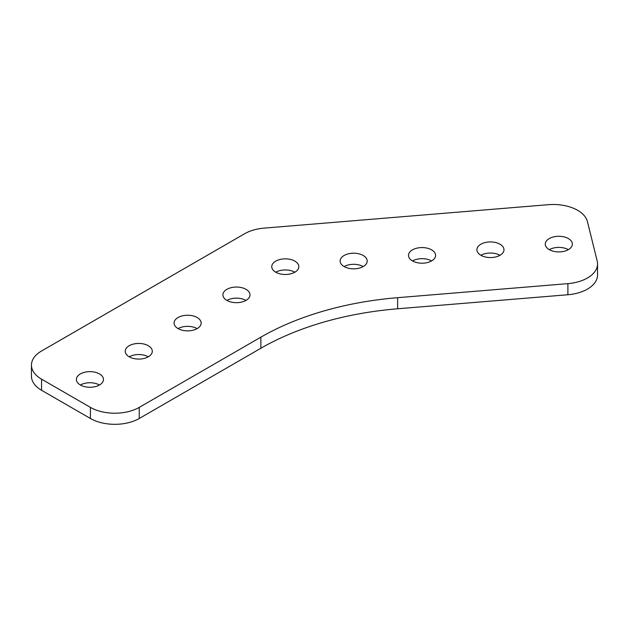 <?xml version="1.0" encoding="UTF-8"?>
<svg xmlns="http://www.w3.org/2000/svg" width="629" height="629" viewBox="0 0 629 629"><rect width="100%" height="100%" fill="white"/><g stroke="black" fill="none" stroke-linecap="round" stroke-linejoin="round"><path stroke-width="0.94" d="M344.142 266.57A13.539 7.815 180 0 1 363.2 266.57M344.102 255.492A13.539 7.815 180 0 1 358.852 253.802A13.539 7.815 180 0 1 367.21 261.019A13.539 7.815 180 0 1 363.248 266.547A13.539 7.815 180 0 1 348.49 268.245A13.539 7.815 180 0 1 340.132 261.019A13.539 7.815 180 0 1 344.102 255.492M412.522 260.933A13.539 7.815 180 0 1 431.58 260.933M412.482 249.855A13.539 7.815 180 0 1 427.233 248.164A13.539 7.815 180 0 1 435.59 255.382A13.539 7.815 180 0 1 431.628 260.909A13.539 7.815 180 0 1 416.87 262.608A13.539 7.815 180 0 1 408.512 255.382A13.539 7.815 180 0 1 412.482 249.855M480.902 255.295A13.539 7.815 180 0 1 499.961 255.295M480.863 244.217A13.539 7.815 180 0 1 495.613 242.519A13.539 7.815 180 0 1 503.971 249.744A13.539 7.815 180 0 1 500.008 255.272A13.539 7.815 180 0 1 485.25 256.962A13.539 7.815 180 0 1 476.892 249.744A13.539 7.815 180 0 1 480.863 244.217M549.282 249.658A13.539 7.815 180 0 1 568.341 249.658M549.243 238.58A13.539 7.815 180 0 1 563.993 236.881A13.539 7.815 180 0 1 572.351 244.107A13.539 7.815 180 0 1 568.388 249.627A13.539 7.815 180 0 1 553.63 251.325A13.539 7.815 180 0 1 545.272 244.107A13.539 7.815 180 0 1 549.243 238.58M226.92 300.41A13.539 7.815 180 0 1 245.978 300.41M226.872 289.332A13.539 7.815 180 0 1 241.63 287.642A13.539 7.815 180 0 1 249.988 294.859A13.539 7.815 180 0 1 246.025 300.387A13.539 7.815 180 0 1 231.268 302.085A13.539 7.815 180 0 1 222.91 294.859A13.539 7.815 180 0 1 226.872 289.332M275.761 272.215A13.539 7.815 180 0 1 294.82 272.215M275.722 261.137A13.539 7.815 180 0 1 290.472 259.439A13.539 7.815 180 0 1 298.83 266.665A13.539 7.815 180 0 1 294.867 272.192A13.539 7.815 180 0 1 280.109 273.882A13.539 7.815 180 0 1 271.752 266.665A13.539 7.815 180 0 1 275.722 261.137M178.078 328.613A13.539 7.815 180 0 1 197.136 328.613M178.031 317.535A13.539 7.815 180 0 1 192.788 315.837A13.539 7.815 180 0 1 201.146 323.062A13.539 7.815 180 0 1 197.176 328.59A13.539 7.815 180 0 1 182.426 330.28A13.539 7.815 180 0 1 174.068 323.062A13.539 7.815 180 0 1 178.031 317.535M129.228 356.808A13.539 7.815 180 0 1 148.295 356.808M129.189 345.73A13.539 7.815 180 0 1 143.947 344.039A13.539 7.815 180 0 1 152.304 351.257A13.539 7.815 180 0 1 148.334 356.785A13.539 7.815 180 0 1 133.584 358.483A13.539 7.815 180 0 1 125.226 351.257A13.539 7.815 180 0 1 129.189 345.73M80.386 385.011A13.539 7.815 180 0 1 99.453 385.011M80.347 373.933A13.539 7.815 180 0 1 95.105 372.234A13.539 7.815 180 0 1 103.463 379.46A13.539 7.815 180 0 1 99.492 384.987A13.539 7.815 180 0 1 84.742 386.678A13.539 7.815 180 0 1 76.384 379.46A13.539 7.815 180 0 1 80.347 373.933M31.45 365.079A34.54 19.939 0 0 1 41.569 350.982L244.587 233.76A34.54 19.939 0 0 1 264.125 228.123L548.362 204.684A34.54 19.939 0 0 1 587.431 221.597L597.204 261.082A34.54 19.939 0 0 1 597.55 263.897A34.54 19.939 0 0 1 567.901 283.64L397.63 297.682A241.764 139.575 0 0 0 260.87 337.16L139.253 407.38L139.253 418.482A34.54 19.939 180 0 1 90.411 418.482L41.569 390.279A34.54 19.939 180 0 1 31.45 376.181L31.45 365.079A34.54 19.939 0 0 0 41.569 379.177L41.569 390.279M597.55 263.897L597.55 274.999A34.54 19.939 180 0 1 567.901 294.742L397.63 308.784A241.764 139.575 0 0 0 260.87 348.262L139.253 418.482M90.411 418.482L90.411 407.38L41.569 379.177M90.411 407.38A34.54 19.939 0 0 0 139.253 407.38M567.901 294.742L567.901 283.64M397.63 308.784L397.63 297.682M260.87 348.262L260.87 337.16"/></g></svg>
